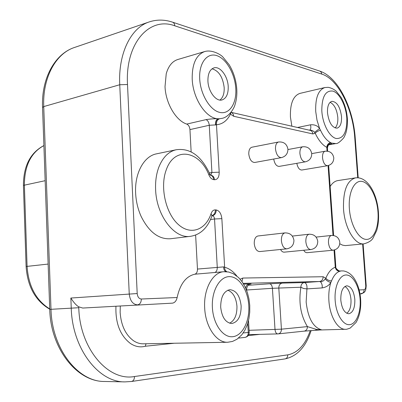 <?xml version="1.0" encoding="UTF-8"?>
<svg xmlns="http://www.w3.org/2000/svg" width="402" height="402" viewBox="0 0 402 402"><rect width="100%" height="100%" fill="white"/><g stroke="black" fill="none" stroke-linecap="round" stroke-linejoin="round"><path stroke-width="0.6" d="M195.628 235.034L197.462 269.064C197.467 271.943 196.573 273.661 194.779 274.219C185.955 276.28 180.076 284.048 177.146 297.525C176.388 300.837 174.825 302.711 172.468 303.148L82.717 308.053L78.747 306.826L78.782 307.716C79.727 348.675 108.233 381.578 134.484 376.518L287.742 354.871C297.746 352.906 305.249 344.821 310.259 330.605M297.5 127.484L310.55 124.806C314.54 124.469 317.555 125.705 319.605 128.514L317.022 120.268L315.726 111.56C315.268 97.912 318.314 89.907 324.861 87.546L299.912 93.4C293.204 95.782 290.043 103.656 290.425 117.017L291.862 126.198M186.744 124.077L206.065 119.62C210.598 118.907 214.578 118.615 218.005 118.756C206.196 118.525 192.97 98.817 192.211 79.204C191.955 64.079 196.111 54.863 204.683 51.556L177.81 59.501C172.302 61.27 168.448 66.013 166.237 73.732L165.021 86.616C165.669 103.319 175.92 120.63 186.744 124.077C188.578 124.957 189.649 126.801 189.95 129.605L191.151 151.916M156.559 153.83C144.022 156.071 134.504 173.177 135.63 193.196C136.057 201.462 137.906 209.236 141.182 216.522C149.006 232.1 158.81 239.507 170.594 238.743L190.503 236.321C174.654 239.13 156.473 215.864 155.619 189.754C155.252 181.337 156.343 173.749 158.906 166.986C162.88 157.217 168.664 151.469 176.252 149.74L156.559 153.83M339.775 243.783L342.559 245.145L345.323 245.617L363.946 243.848C355.021 245.29 344.68 228.16 343.529 209.03C343.006 190.89 346.976 180.508 355.433 177.885L337.861 180.583C334.896 181.061 332.323 183.036 330.142 186.493M134.484 376.518C134.439 379.347 133.439 381.001 131.484 381.488L124.967 381.89C98.49 382.473 72.219 348.489 71.244 308.123L70.863 298.043C73.651 302.46 76.279 305.384 78.747 306.826M335.831 266.853C334.941 268.245 340.087 272.194 340.67 270.958L339.645 271.295C337.333 271.134 335.871 269.787 335.258 267.25C331.389 268.621 328.253 272.28 325.856 278.219C327.203 279.913 329.102 280.807 331.549 280.892L330.841 282.505C329.012 285.45 326.102 287.254 322.123 287.922L306.927 288.887L306.148 302.023C307.987 318.133 313.138 327.399 321.6 329.831L315.61 330.213M120.278 306.173L120.143 312.409C121.087 325.359 125.53 334.791 133.469 340.705C136.635 342.831 139.921 343.866 143.323 343.816L227.678 342.258C216.557 342.921 205.472 326.906 204.683 308.058C203.427 289.123 212.748 272.184 223.824 271.712L194.779 274.219M309.635 130.253L309.736 130.193C311.565 129.992 313.178 130.705 314.575 132.323L315.208 133.238C318.53 140.303 322.389 145.006 326.786 147.353C327.037 144.881 328.268 143.278 330.479 142.554L331.389 143.062C331.977 143.63 331.223 144.137 329.137 144.584M321.6 329.831L316.615 329.449L307.414 326.605C307.389 329.193 306.309 330.7 304.183 331.137L277.792 333.916C276.254 333.705 275.325 332.248 275.013 329.545L272.42 288.299L246.677 290.003M282.31 283.114L304.354 282.551C306.379 283.184 307.234 285.299 306.927 288.887L303.616 288.505L300.907 287.234L272.42 288.299C272.089 285.526 271.114 284.018 269.506 283.782L282.31 283.114C280.018 283.556 278.852 285.169 278.802 287.963L281.425 329.178C281.39 331.876 280.289 333.449 278.119 333.896L248.768 334.645M322.123 287.922C322.515 285.797 322.032 283.812 320.67 281.963L319.56 281.5L243.185 283.365M249.084 330.298L281.425 329.178L307.414 326.605C300.641 315.389 298.475 302.264 300.907 287.234C300.952 284.536 302.103 282.978 304.354 282.551L319.56 281.5C321.881 281.063 323.062 279.475 323.113 276.727L325.856 278.219L323.59 280.762L320.67 281.963M251.918 147.212C249.753 147.906 248.712 150.187 248.783 154.051C249.557 159.509 251.536 162.318 254.727 162.473L281.375 157.639C278.239 157.453 276.28 154.564 275.491 148.976C275.395 145.016 276.405 142.695 278.526 142.001L251.918 147.212M273.717 159.031C274.611 163.85 276.42 166.307 279.144 166.393L305.344 161.835C302.465 161.624 300.656 158.855 299.907 153.524C299.802 149.675 300.736 147.423 302.721 146.78L287.943 149.549M296.822 163.318C297.736 167.724 299.4 169.961 301.812 170.026L327.555 165.719C324.901 165.493 323.223 162.835 322.515 157.74C322.399 153.991 323.268 151.815 325.128 151.207L311.731 153.619M303.626 250.265L305.193 252.149L306.701 252.712L333.097 250.22C330.62 249.933 329.077 247.411 328.464 242.657C328.369 238.436 329.374 236.029 331.489 235.436L316.078 237.095M280.531 249.481C281.591 251.34 282.812 252.23 284.194 252.16L310.816 249.567C308.138 249.28 306.48 246.657 305.842 241.708C305.761 237.341 306.857 234.843 309.128 234.215L292.334 236.074M257.938 235.984C255.436 236.647 254.205 239.185 254.245 243.607C254.893 248.647 256.692 251.305 259.652 251.572L286.742 248.858C283.837 248.577 282.053 245.848 281.39 240.682C281.32 236.155 282.516 233.562 284.968 232.894L257.938 235.984M209.347 172.935L211.919 172.473L209.266 125.268L215.713 124.901C215.487 121.736 216.351 119.685 218.311 118.761L219.587 118.741C217.266 119.675 216.231 121.67 216.482 124.731C222.477 124.253 227.135 120.726 230.452 114.148L230.039 113.444M216.502 125.022L215.713 124.901L216.482 124.731L219.201 172.192C219.18 177.116 217.613 179.634 214.497 179.744L213.668 179.639C211.738 179.297 210.166 177.774 208.955 175.066C199.678 150.84 174.679 146.021 166.393 169.473L166.106 170.252C159.87 187.332 165.75 213.311 178.222 224.396C190.613 235.738 205.739 230.014 211.105 213.557C212.03 211.05 213.452 209.824 215.377 209.884L216.206 209.955C219.381 210.718 221.266 213.618 221.859 218.658L224.638 267.235L223.628 266.893C223.643 269.245 224.356 270.832 225.768 271.662M215.522 124.932C215.326 121.746 216.155 119.69 218.005 118.756L218.311 118.761M314.575 132.323L319.605 128.514L320.489 130.228C318.133 130.861 316.374 131.866 315.208 133.238L312.862 133.941L233.693 116.273L230.452 114.148L230.833 112.515M327.047 151.112L326.786 147.353L327.273 147.81C327.419 145.187 328.796 143.604 331.389 143.062L335.77 143.564C337.323 143.891 339.886 142.082 343.459 138.137C344.022 137.554 344.861 135.76 345.966 132.75C347.187 128.449 347.65 123.665 347.348 118.409M334.63 249.913L335.826 266.838L335.258 267.25L334.042 250.069M327.645 151.182L327.434 148.197L326.801 147.66M354.825 299.349C353.8 290.922 351.122 286.41 346.79 285.807C342.64 286.877 340.645 291.666 340.811 300.163C341.841 308.59 344.494 313.123 348.76 313.756C353.006 312.681 355.026 307.877 354.825 299.349M344.906 286.47C348.273 288.52 350.293 292.877 350.976 299.55C351.263 306.289 349.866 310.867 346.79 313.294M341.519 116.575C340.117 106.786 336.901 101.706 331.866 101.334C328.715 102.46 327.258 106.299 327.494 112.856C328.911 122.665 332.107 127.766 337.077 128.153C340.298 127.032 341.78 123.173 341.519 116.575M330.107 102.299C334.303 104.455 336.866 109.47 337.796 117.344C338.072 122.339 337.172 125.881 335.102 127.972M228.21 86.541C227.813 76.174 220.07 65.858 213.944 67.878C209.789 69.44 207.784 73.867 207.929 81.169C208.316 91.641 216.085 101.796 222.035 99.942C226.336 98.405 228.391 93.937 228.21 86.541M212.025 68.822C218.768 70.727 222.819 76.978 224.175 87.576C224.401 93.53 222.979 97.691 219.914 100.058M197.462 269.064L223.628 266.893M226.839 271.732C225.306 270.762 224.572 269.26 224.638 267.235C229.17 268.471 233.245 271.41 236.868 276.053M241.14 305.967C239.944 295.777 236.19 290.355 229.884 289.706C223.813 291.068 220.748 296.887 220.688 307.158C221.889 317.314 225.577 322.761 231.753 323.499C238.014 322.158 241.145 316.314 241.14 305.967M227.808 290.204C233.044 292.264 236.09 297.591 236.949 306.183C237.095 314.892 234.657 320.57 229.622 323.208M146.026 343.765L145.278 346.248C140.223 347.579 135.273 346.66 130.429 343.489C120.178 335.564 115.349 323.203 115.947 306.404M174.237 343.243L145.278 346.248M259.933 334.363L248.2 335.58M172.468 303.148L82.717 308.053M177.146 297.525L141.323 299.018C141.233 302.43 139.971 304.379 137.539 304.862C132.811 304.414 130.047 300.781 129.248 293.962L119.746 84.742C118.108 53.315 130.972 27.693 149.222 21.924L74.526 47.466C55.828 53.441 42.481 77.576 43.733 106.585L50.999 309.314L78.782 307.716M359.162 289.953L364.096 289.747C365.252 289.46 365.795 288.113 365.735 285.711L362.634 243.974M141.323 299.018C138.971 298.771 137.595 296.952 137.198 293.545L127.504 84.52C125.057 43.145 149.504 16.226 174.785 25.813L321.836 74.109C338.057 79.109 352.876 108.867 354.735 137.574L357.72 177.774M360.936 293.922L360.865 293.927C362.981 293.566 364.061 292.174 364.096 289.747M311.128 330.539C305.902 346.836 297.194 356.293 285.003 358.906C286.817 358.483 287.731 357.137 287.742 354.871M358.197 177.815L355.232 137.921L354.735 137.574M321.836 74.109L321.123 72.094L319.781 71.094L172.749 22.231M149.222 21.924C156.73 19.452 164.418 19.507 172.292 22.08C173.775 22.522 174.604 23.768 174.785 25.813M127.504 84.52L119.746 84.742L43.733 106.585L42.547 107.455M70.863 298.043L137.198 293.545M50.999 309.314C51.838 348.785 78.023 382.021 104.61 381.478C76.807 381.865 50.557 348.454 49.747 309.394L50.999 309.314M365.735 285.711L366.212 285.706L363.106 243.929M43.903 145.599C31.029 152.519 24.522 165.629 24.376 184.925L27.075 266.38L48.134 264.069M45.16 180.689L23.427 185.377M26.105 266.586L27.075 266.38C28.497 286.209 36.054 300.389 49.732 308.922M248.104 285.284L269.506 283.782M250.28 284.113C251.692 283.963 251.361 283.912 249.29 283.958L243.632 284.103M214.623 272.541C216.397 271.978 217.276 270.229 217.261 267.3L214.542 218.984L210.542 219.522M212.01 215.784L212.412 215.728L212.035 215.703M221.859 218.658L214.542 218.984C214.316 217.09 213.608 216.005 212.412 215.728C214.869 215.075 216.135 213.145 216.206 209.955M210.733 175.227L211.919 172.473L219.201 172.192M206.065 119.62C207.889 120.53 208.955 122.409 209.266 125.268L189.95 129.605M309.736 130.193L310.56 129.092L310.882 127.273L310.55 124.806M335.695 266.948C336.243 269.611 337.851 270.968 340.514 271.028L341.429 270.898L340.67 270.958M318.52 330.022L345.514 329.278C337.831 329.866 329.831 316.485 328.906 300.832C328.474 294.043 329.117 287.932 330.841 282.505C328.59 281.902 326.746 280.752 325.313 279.063M316.615 329.449L315.449 330.228M339.645 271.295C336.303 272.516 333.605 275.717 331.549 280.892M333.007 235.426L328.072 165.614M240.11 279.189L242.803 278.048L323.113 276.727M219.587 118.741L222.371 118.294C229.105 116.836 234.321 108.007 235.014 104.62C236.502 99.992 237.095 94.897 236.793 89.334M235.783 88.551L235.823 89.365C236.502 103.927 229.185 114.771 219.598 112.364C210.03 110.178 200.503 94.5 199.714 78.993L199.678 78.134C199.05 62.677 207.316 52.345 216.849 55.647C226.381 58.737 234.964 73.948 235.783 88.551M230.833 113.354L230.512 112.907M230.999 112.309C232.587 112.861 233.487 114.183 233.693 116.273M312.862 133.941C312.615 131.921 311.645 130.715 309.942 130.323L231.055 112.324M346.79 117.972L346.836 118.655C346.956 132.238 343.388 138.851 336.122 138.499C329.509 136.971 322.705 124.243 321.851 111.359L321.806 110.65C321.881 96.55 325.635 90.048 333.072 91.133C339.675 93.289 345.931 105.716 346.79 117.972M320.489 130.228C323.354 136.373 326.68 140.484 330.479 142.554M335.167 300.495L335.117 299.701C334.338 286.194 339.71 274.732 346.318 274.988C352.916 275.058 359.187 286.224 360.086 299.043L360.137 299.797C360.931 312.615 356.122 324.248 349.504 324.68C342.901 325.303 336.067 314.002 335.167 300.495M214.497 179.744C214.196 177.106 213.02 175.614 210.96 175.257L210.437 175.187M210.13 175.146C212.191 175.503 213.372 177.001 213.668 179.639M176.252 149.74C190.086 147.856 201.216 155.82 209.648 173.644L208.955 175.066M190.503 236.321C200.457 234.713 207.593 227.944 211.909 216.02L211.105 213.557M215.377 209.884C215.351 212.794 214.246 214.683 212.06 215.567M242.803 278.048L241.964 281.536M212.392 307.641L212.346 306.681C211.693 290.254 220.01 276.33 229.622 276.631C239.235 276.702 247.908 290.108 248.773 305.52L248.818 306.43C249.531 321.851 242.19 336.012 232.527 336.72C222.879 337.655 213.226 324.062 212.392 307.641M243.195 332.956L248.28 332.454L247.738 323.349M238.532 338.087L244.893 337.414C247.114 336.946 248.24 335.293 248.28 332.454L249.205 332.293L248.501 320.56M246.717 290.661L246.622 289.063L246.084 289.053M245.707 288.174C246.074 285.691 247.27 284.289 249.29 283.958M349.373 208.774L349.323 208.02C348.318 192.171 354.469 179.87 362.056 181.433C369.634 182.769 376.855 196.824 377.95 211.748L378.001 212.462C379.016 227.371 373.624 240.009 366.026 239.391C358.448 238.994 350.469 224.638 349.373 208.774M366.212 285.706C365.966 288.953 365.619 290.746 365.182 291.098L363.941 292.651L360.011 293.973M355.222 137.816C353.127 108.068 338.338 77.37 319.942 71.154M124.967 381.89L104.61 381.478M285.003 358.906L131.484 381.488M49.747 309.394L42.537 107.294C41.3 78.43 54.858 53.823 74.526 47.466M49.742 309.213C35.396 300.771 27.517 286.556 26.105 266.556L23.422 185.307C23.527 165.941 30.356 152.695 43.903 145.559M328.766 144.861L335.77 143.564M304.183 331.137L321.314 329.861M333.61 235.507L328.655 165.448M328.339 144.72L329.293 144.479C329.555 144.815 328.374 143.62 327.419 148.036M345.514 329.278C345.871 329.519 347.434 329.117 350.192 328.077L355.996 322.53C359.674 316.238 361.217 308.394 360.624 299.008C359.901 290.279 357.509 283.058 353.448 277.35C350.66 273.797 347.383 271.662 343.604 270.953L341.429 270.898M347.338 118.268C346.675 110.48 344.589 103.51 341.087 97.364L336.112 91.108C333.876 89.224 331.253 87.963 328.243 87.319L324.861 87.546M236.778 89.113C236.125 80.234 233.587 72.109 229.165 64.747L222.839 56.978C220.989 54.727 211.99 49.335 204.683 51.556M209.749 173.875L210.477 175.171M223.824 271.712L228.617 272.008L233.245 273.672L238.522 277.516L242.104 281.737L245.084 286.832L247.391 292.616L248.964 298.897L249.758 305.46L249.748 312.113L248.928 318.595L247.3 324.68L244.908 330.153L241.798 334.816L236.954 339.258L232.477 341.444L227.678 342.258M281.375 157.639C285.616 156.509 287.802 153.75 287.932 149.358M287.917 149.107C286.882 143.971 283.747 141.599 278.526 142.001M305.344 161.835C309.485 160.76 311.61 158.087 311.736 153.825M311.716 153.599C310.726 148.695 307.726 146.423 302.721 146.78M327.555 165.719C331.595 164.689 333.67 162.106 333.786 157.966M333.771 157.76C332.816 153.077 329.936 150.891 325.128 151.207M333.097 250.22C337.454 249.391 339.69 246.778 339.816 242.381M339.811 242.295C338.961 237.708 336.188 235.421 331.489 235.436M310.816 249.567C315.304 248.702 317.62 245.994 317.761 241.436M317.756 241.346C316.876 236.567 314.002 234.19 309.128 234.215M286.742 248.858C291.38 247.959 293.777 245.145 293.932 240.426M293.927 240.321C293.023 235.336 290.033 232.858 284.968 232.894M244.893 337.414C247.672 336.876 249.104 335.178 249.205 332.323M250.3 284.108C250.898 284.34 247.592 283.304 246.622 289.053M378.408 211.859C377.076 193.633 367.544 176.197 355.433 177.885M363.946 243.848C368.373 242.597 371.332 240.803 372.825 238.461L376.694 230.542C378.332 224.974 378.9 218.763 378.413 211.919"/></g></svg>
